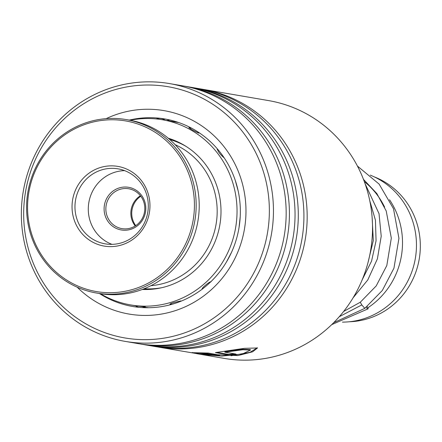 <?xml version="1.0" encoding="UTF-8"?>
<svg xmlns="http://www.w3.org/2000/svg" width="442" height="442" viewBox="0 0 442 442"><rect width="100%" height="100%" fill="white"/><g stroke="black" fill="none" stroke-linecap="round" stroke-linejoin="round"><path stroke-width="0.66" d="M135.23 225.961A20.216 19.459 99.7 0 1 140.423 195.734M374.203 176.85A74.908 72.112 99.7 0 1 419.9 254.161A74.908 72.112 99.7 0 1 359.031 320.793A74.908 72.112 99.7 0 1 349.313 321.765M364.318 181.59A76.096 73.261 99.7 0 1 384.612 207.094M389.518 199.723A76.096 73.261 99.7 0 1 367.827 307.798M370.274 175.137A76.096 73.261 99.7 0 1 415.988 253.78A76.096 73.261 99.7 0 1 354.197 321.102A76.096 73.261 99.7 0 1 342.434 322.124M158.982 347.191L200.977 354.335L221.829 356.103L242.503 353.954L250.47 350.07L242.918 349.733L224.884 352.169L236.028 354.081A130.793 125.915 99.7 0 1 229.017 354.943L215.398 352.606L244.343 348.34L257.482 347.981L252.686 351.782L237.912 355.572L198.894 354.048L224.326 358.412A130.793 125.915 -80.3 0 0 371.772 213.597A130.793 125.915 -80.3 0 0 268.609 100.599L203.259 89.378A130.793 125.915 99.7 0 1 306.422 202.37A130.793 125.915 99.7 0 1 158.982 347.191A130.793 125.915 99.7 0 1 157.358 346.898M268.625 196.834A127.462 122.71 -80.3 0 0 133.103 85.958A127.462 122.71 -80.3 0 0 24.404 227.845A127.462 122.71 -80.3 0 0 159.927 338.721A127.462 122.71 -80.3 0 0 268.625 196.834M22.1 228.403A130.793 125.915 99.7 0 1 169.54 83.588A130.793 125.915 99.7 0 1 272.703 196.579A130.793 125.915 99.7 0 1 125.263 341.401A130.793 125.915 99.7 0 1 22.1 228.403M106.141 118.655A103.207 99.356 99.7 0 1 245.387 199.784A103.207 99.356 99.7 0 1 190.193 304.389A103.207 99.356 99.7 0 1 77.195 287.189M99.483 293.538A95.124 91.571 -80.3 0 0 132.567 306.461A95.124 91.571 -80.3 0 0 239.802 201.138A95.124 91.571 -80.3 0 0 164.772 118.959A95.124 91.571 -80.3 0 0 129.274 120.102M201.629 89.107A130.793 125.915 99.7 0 1 203.259 89.378M192.751 87.582A130.793 125.915 99.7 0 1 194.381 87.853L200.005 88.82A130.793 125.915 99.7 0 1 303.168 201.812A130.793 125.915 99.7 0 1 155.728 346.633L150.103 345.666A130.793 125.915 99.7 0 1 148.479 345.373M194.381 87.853A130.793 125.915 99.7 0 1 297.543 200.845A130.793 125.915 99.7 0 1 150.103 345.666M183.872 86.057A130.793 125.915 99.7 0 1 185.502 86.328L191.126 87.295A130.793 125.915 99.7 0 1 294.289 200.287A130.793 125.915 99.7 0 1 146.849 345.108L141.225 344.141A130.793 125.915 99.7 0 1 139.6 343.848M185.502 86.328A130.793 125.915 99.7 0 1 288.665 199.32A130.793 125.915 99.7 0 1 141.225 344.141M169.54 83.588L182.248 85.77A130.793 125.915 99.7 0 1 285.41 198.762A130.793 125.915 99.7 0 1 137.97 343.583L125.263 341.401M219.039 354.898C223.442 356.086 201.022 354.932 197.939 353.821A130.793 125.915 99.7 0 0 204.944 354.589L211.989 354.948L203.773 353.539L191.751 352.655L208.353 353.064L219.37 355.075M212 354.55L212.121 354.992L212 354.473L204.431 353.175M198.894 354.048L196.806 353.677M250.47 350.07L250.349 349.611L242.807 349.274L224.823 351.694L224.884 352.169M234.525 353.821A130.318 125.456 99.7 0 1 228.978 354.473L217.177 352.445M229.017 354.943L228.978 354.473M257.371 347.771L250.056 352.302L231 355.777M203.773 353.539L203.784 353.064M198.132 353.385L198.171 352.915M218.503 354.81L212.121 354.882M357.434 166.065L379.103 184.082L393.502 208.74L398.933 238.326L393.949 268.183L382.308 290.493L364.816 308.356L361.794 304.925L360.291 302.24L343.627 311.461M366.02 307.317A3.807 0.713 52.4 0 0 368.037 308.864A3.807 0.713 52.4 0 0 367.037 306.45M100.406 293.692A93.931 90.428 -80.3 0 0 130.617 304.919A93.931 90.428 -80.3 0 0 171.695 302.135A93.931 90.428 -80.3 0 0 236.918 206.215A93.931 90.428 -80.3 0 0 162.413 119.76L178.795 122.578M190.281 128.058L188.883 127.661M189.043 127.672C190.48 128.992 193.734 130.804 198.801 133.114L197.778 131.915M217.492 149.131L217.409 149.114C217.972 151.645 220.287 154.617 224.37 158.043M235.266 180.375L238.183 191.016M240.21 216.696L239.05 227.459M231.542 252.255L226.475 261.94M211.105 281.725C209.464 281.416 200.447 289.018 202.403 289.051M180.949 301.217L180.806 300.941L174.026 302.532C170.888 303.494 169.579 304.079 170.104 304.295L171.728 304.218M148.551 307.726L144.02 307.184M144.91 306.858L135.556 305.765M142.285 289.471A77.289 74.405 -80.3 0 0 167.231 286.223A77.289 74.405 -80.3 0 0 221 211.917A77.289 74.405 -80.3 0 0 168.264 138.219M162.413 119.76A93.931 90.428 -80.3 0 0 130.191 120.268M136.219 190.298A21.641 20.835 99.7 0 1 142.501 220.088A21.641 20.835 99.7 0 1 113.682 226.973A21.641 20.835 99.7 0 1 107.4 197.187A21.641 20.835 99.7 0 1 136.219 190.298M114.804 225.829A20.216 19.459 -80.3 0 0 121.909 228.625A20.216 19.459 -80.3 0 0 143.468 215.834A20.216 19.459 -80.3 0 0 135.86 191.574A20.216 19.459 -80.3 0 0 128.755 188.778A20.216 19.459 -80.3 0 0 107.196 201.569A20.216 19.459 -80.3 0 0 114.804 225.829M150.921 285.681A73.72 70.969 -80.3 0 0 214.945 229.707A73.72 70.969 -80.3 0 0 184.524 149.81A73.72 70.969 -80.3 0 0 175.137 144.672M156.076 132.893A86.56 83.334 -80.3 0 0 40.797 160.446A86.56 83.334 -80.3 0 0 65.919 279.587A86.56 83.334 -80.3 0 0 181.198 252.034A86.56 83.334 -80.3 0 0 156.076 132.893M65.56 280.863A87.986 84.704 99.7 0 1 32.432 175.259A87.986 84.704 99.7 0 1 126.274 119.589A87.986 84.704 99.7 0 1 157.197 131.749A87.986 84.704 99.7 0 1 190.325 237.348A87.986 84.704 99.7 0 1 96.483 293.024A87.986 84.704 99.7 0 1 65.56 280.863M96.483 293.024L99.527 293.549A87.986 84.704 -80.3 0 0 193.369 237.873A87.986 84.704 -80.3 0 0 160.242 132.274A87.986 84.704 -80.3 0 0 129.318 120.108L126.274 119.589M132.053 171.982A40.426 38.918 99.7 0 1 143.783 227.63A40.426 38.918 99.7 0 1 89.947 240.498A40.426 38.918 99.7 0 1 78.212 184.855A40.426 38.918 99.7 0 1 132.053 171.982M91.82 238.592A38.051 36.631 -80.3 0 0 105.19 243.851A38.051 36.631 -80.3 0 0 145.772 219.773A38.051 36.631 -80.3 0 0 131.445 174.109A38.051 36.631 -80.3 0 0 118.075 168.85A38.051 36.631 -80.3 0 0 77.494 192.922A38.051 36.631 -80.3 0 0 91.82 238.592M124.622 170.64A38.051 36.631 -80.3 0 0 89.72 198.563A38.051 36.631 -80.3 0 0 105.135 240.879A38.051 36.631 -80.3 0 0 111.964 244.349M135.744 225.63A20.216 19.459 99.7 0 1 140.794 196.22M169.772 139.517A76.096 73.261 99.7 0 1 186.115 146.435M161.86 287.681A76.096 73.261 99.7 0 1 160.761 287.88A76.096 73.261 99.7 0 1 144.142 288.753M361.794 304.925L339.268 316.71M369.788 200.812L375.446 220.238L376.065 240.802L371.556 261.134L362.147 279.885M169.214 139.026L172.209 139.539M144.611 289.228L146.446 289.543M192.485 352.451L192.408 352.92M372.153 217.873L373.313 240.575L367.921 262.885M360.285 302.245L376.203 285.935L386.805 265.559L391.319 238.122L386.225 211.011L376.871 193.585L363.479 179.375M331.699 324.643L368.037 308.864M364.816 308.356L333.649 322.721M365.015 183.54L379.032 213.674L381.219 236.205L377.391 258.879L367.794 279.93L353.07 297.831M130.617 304.919L135.561 305.77M165.076 120.218A9.514 9.514 0 0 0 156.241 118.931M169.485 139.075A9.514 9.514 0 0 0 170.783 139.031M175.673 122.047A9.514 9.514 0 0 0 174.231 121.125M170.164 120.058A9.514 9.514 0 0 0 166.877 120.528M177.568 122.158A9.514 9.514 0 0 0 177.148 122.296M105.737 296.648A9.514 9.514 0 0 0 106.765 297.162M142.125 307.571A9.514 9.514 0 0 0 145.28 306.693M145.346 289.543A9.514 9.514 0 0 0 143.705 288.93M135.512 305.731A9.514 9.514 0 0 0 138.766 307.3M170.303 303.869A9.514 9.514 0 0 0 172.076 304.267M179.933 301.621A9.514 9.514 0 0 0 180.574 300.925M202.215 288.604A9.514 9.514 0 0 0 202.977 288.543M218.204 149.871A9.514 9.514 0 0 0 217.166 149.534M198.491 133.031A9.514 9.514 0 0 0 197.657 131.755M191.546 128.163A9.514 9.514 0 0 0 189.292 128.097M142.993 307.444A9.514 9.514 0 0 0 143.307 307.632"/></g></svg>
